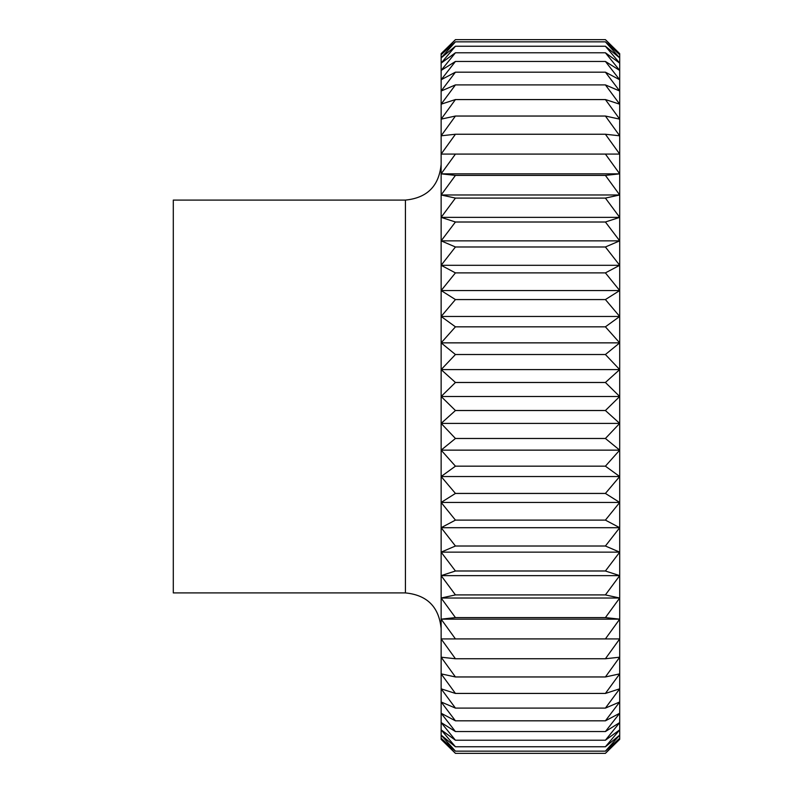 <?xml version="1.0" encoding="UTF-8"?>
<svg xmlns="http://www.w3.org/2000/svg" width="793" height="793" viewBox="0 0 793 793"><rect width="100%" height="100%" fill="white"/><g stroke="black" fill="none" stroke-linecap="round" stroke-linejoin="round"><path stroke-width="1.19" d="M405.431 200.084L405.431 592.916L173.3 592.916L173.3 200.084L405.431 200.084C427.12 197.963 439.025 186.058 441.136 164.369M455.43 466.185L605.416 466.185L619.7 476.534L619.7 450.137L605.416 466.165L455.43 466.165L441.136 450.137L441.136 476.534L455.43 466.185M619.7 450.137L619.7 53.656L605.416 39.65L455.43 39.65L441.136 53.656L441.136 54.717L455.43 39.65L605.416 39.65L619.7 54.717L605.416 41.851L455.43 41.851L441.136 54.717L441.136 57.879L455.43 41.851L605.416 41.851L619.7 57.879L605.416 46.232L455.43 46.232L441.136 57.879L441.136 63.133L455.43 46.242L605.416 46.242L619.7 63.133L605.416 52.784L455.43 52.784L441.136 63.133L441.136 70.438L455.43 52.784L605.416 52.784L619.7 70.438L605.416 61.448L455.43 61.448L441.136 70.438L441.136 79.756L455.43 61.448L605.416 61.448L619.7 79.756L605.416 72.173L455.43 72.173L441.136 79.756L441.136 91.026L455.43 72.183L605.416 72.183L619.7 91.026L605.416 84.901L455.43 84.901L441.136 91.026L441.136 104.18L455.43 84.91L605.416 84.91L619.7 104.18L605.416 99.551L455.43 99.551L441.136 104.18L441.136 119.138L455.43 99.571L605.416 99.571L619.7 119.138L605.416 116.036L455.43 116.036L441.136 119.138L441.136 135.801L455.43 116.046L605.416 116.046L619.7 135.801L605.416 134.245L455.43 134.245L441.136 135.801L441.136 154.08L455.43 134.265L605.416 134.265L619.7 154.08L441.136 154.08L441.136 173.845L455.43 154.09L605.416 154.09L619.7 173.845L605.416 175.402L455.43 175.402L441.136 173.845L441.136 194.979L455.43 175.412L605.416 175.412L619.7 194.979L605.416 198.081L455.43 198.081L441.136 194.979L441.136 217.371L455.43 198.101L605.416 198.101L619.7 217.371L605.416 221.99L455.43 221.99L441.136 217.371L441.136 240.854L455.43 222.01L605.416 222.01L619.7 240.854L605.416 246.98L455.43 246.98L441.136 240.854L441.136 265.298L455.43 247L605.416 247L619.7 265.298L605.416 272.881L455.43 272.881L441.136 265.298L441.136 290.555L455.43 272.901L605.416 272.901L619.7 290.555L605.416 299.556L455.43 299.556L441.136 290.555L441.136 316.466L455.43 299.576L605.416 299.576L619.7 316.466L605.416 326.815L455.43 326.815L441.136 316.466L441.136 342.863L455.43 326.835L605.416 326.835L619.7 342.863L605.416 354.511L455.43 354.511L441.136 342.863L441.136 369.597L455.43 354.53L605.416 354.53L619.7 369.597L605.416 382.464L455.43 382.464L441.136 369.597L441.136 396.5L455.43 382.494L605.416 382.494L619.7 396.5L605.416 410.506L455.43 410.506L441.136 396.5L441.136 423.403L455.43 410.536L605.416 410.536L619.7 423.403L605.416 438.47L455.43 438.47L441.136 423.403L441.136 450.137L455.43 438.489L605.416 438.489L619.7 450.137L441.136 450.137M619.7 173.845L441.136 173.845M619.7 194.979L441.136 194.979M619.7 217.371L441.136 217.371M619.7 240.854L441.136 240.854M619.7 265.298L441.136 265.298M619.7 290.555L441.136 290.555M619.7 316.466L441.136 316.466M619.7 342.863L441.136 342.863M619.7 369.597L441.136 369.597M619.7 396.5L441.136 396.5M619.7 423.403L441.136 423.403M619.7 619.155L619.7 476.534L605.416 493.424L455.43 493.424L441.136 476.534L441.136 502.445L455.43 493.444L605.416 493.444L619.7 502.445L605.416 520.099L455.43 520.099L441.136 502.445L441.136 527.702L455.43 520.119L605.416 520.119L619.7 527.702L605.416 546L455.43 546L441.136 527.702L441.136 552.146L455.43 546.02L605.416 546.02L619.7 552.146L605.416 570.99L455.43 570.99L441.136 552.146L441.136 575.629L455.43 571.01L605.416 571.01L619.7 575.629L605.416 594.899L455.43 594.899L441.136 575.629L441.136 598.021L455.43 594.919L605.416 594.919L619.7 598.021L605.416 617.588L455.43 617.588L441.136 598.021L441.136 619.155L455.43 617.598L605.416 617.598L619.7 619.155L605.416 638.91L455.43 638.91L441.136 619.155L441.136 638.92L619.7 638.92L605.416 658.735L455.43 658.735L441.136 638.92L441.136 657.199L455.43 658.755L605.416 658.755L619.7 657.199L605.416 676.954L455.43 676.954L441.136 657.199L441.136 673.862L455.43 676.964L605.416 676.964L619.7 673.862L605.416 693.429L455.43 693.429L441.136 673.862L441.136 688.82L455.43 693.449L605.416 693.449L619.7 688.82L605.416 708.09L455.43 708.09L441.136 688.82L441.136 701.974L455.43 708.099L605.416 708.099L619.7 701.974L605.416 720.817L455.43 720.817L441.136 701.974L441.136 713.244L455.43 720.827L605.416 720.827L619.7 713.244L605.416 731.552L455.43 731.552L441.136 713.244L441.136 722.562L455.43 731.552L605.416 731.552L619.7 722.562L605.416 740.216L455.43 740.216L441.136 722.562L441.136 729.867L455.43 740.216L605.416 740.216L619.7 729.867L605.416 746.758L455.43 746.758L441.136 729.867L441.136 735.121L455.43 746.768L605.416 746.768L619.7 735.121L605.416 751.149L455.43 751.149L441.136 735.121L441.136 738.283L455.43 751.149L605.416 751.149L619.7 738.283L605.416 753.35L455.43 753.35L441.136 738.283L441.136 739.344L455.43 753.35L605.416 753.35L619.7 739.344L619.7 619.155L441.136 619.155M619.7 476.534L441.136 476.534M619.7 502.445L441.136 502.445M619.7 527.702L441.136 527.702M619.7 552.146L441.136 552.146M619.7 575.629L441.136 575.629M619.7 598.021L441.136 598.021M405.431 592.916C427.12 595.037 439.025 606.942 441.136 628.631"/></g></svg>
